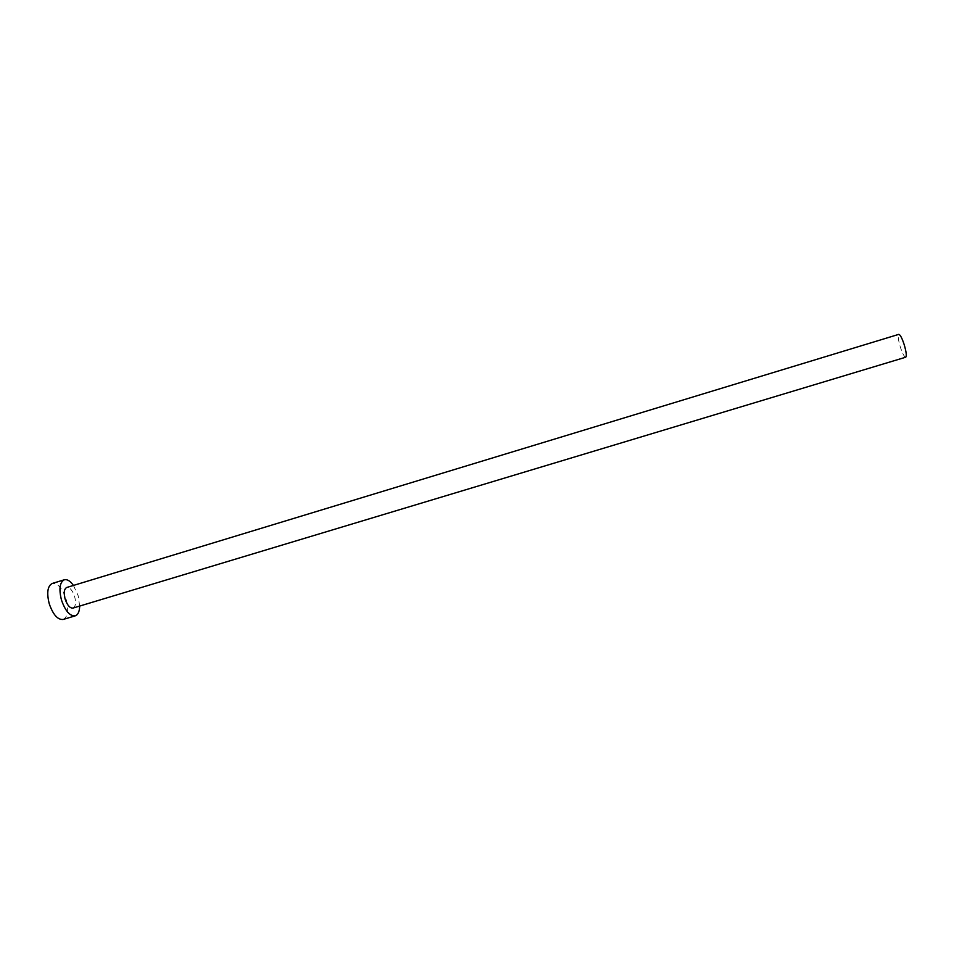 <?xml version="1.0" encoding="UTF-8"?>
<svg xmlns="http://www.w3.org/2000/svg" width="954" height="954" viewBox="0 0 954 954"><rect width="100%" height="100%" fill="white"/><g stroke="black" fill="none" stroke-linecap="round" stroke-linejoin="round"><path stroke-width="0.72" stroke-dasharray="4.77 3.58" d="M905.716 357.225C904.237 356.927 902.401 353.385 900.194 346.612C898.191 339.576 897.714 335.498 898.787 334.365M72.993 608.08C75.628 606.613 76.177 602.761 74.627 596.512C72.468 590.264 69.845 587.259 66.744 587.473M79.683 606.064L78.121 595.582L73.434 585.434M63.155 619.468C67.877 616.856 68.891 610.095 66.196 599.195C62.427 588.296 57.777 583.049 52.255 583.454"/><path stroke-width="1.43" d="M904.297 344.978C906.312 352.05 906.789 356.14 905.716 357.225L72.993 608.08C69.916 608.318 67.293 605.301 65.111 599.04C63.572 592.768 64.121 588.916 66.744 587.473L898.787 334.365C900.242 334.627 902.079 338.169 904.297 344.978M73.434 585.434C70.262 580.974 67.221 579.09 64.323 579.77C59.72 582.274 58.766 589.012 61.461 600.006C65.289 610.989 69.88 616.26 75.247 615.843C78.037 614.793 79.516 611.538 79.683 606.064M64.323 579.77L52.255 583.454C47.557 585.983 46.543 592.732 49.226 603.715C53.054 614.674 57.693 619.921 63.155 619.468L75.247 615.843"/></g></svg>
